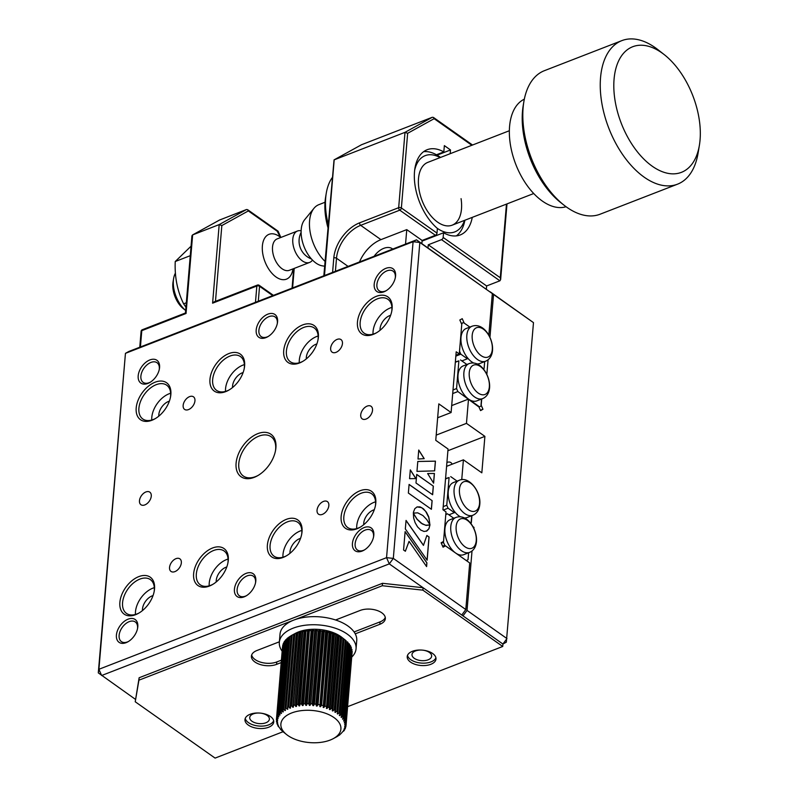 <?xml version="1.0" encoding="UTF-8"?>
<svg xmlns="http://www.w3.org/2000/svg" width="798" height="798" viewBox="0 0 798 798"><rect width="100%" height="100%" fill="white"/><g stroke="black" fill="none" stroke-linecap="round" stroke-linejoin="round"><path stroke-width="1.2" d="M452.107 464.207A7.701 4.808 -54.8 0 0 450.92 462.621A7.701 4.808 -54.8 0 0 446.91 462.471M251.988 721.272A9.865 5.277 -175.2 0 0 262.692 723.547A9.865 5.277 -175.2 0 0 269.385 719.168A9.865 5.277 -175.2 0 0 267.111 715.407A9.865 5.277 -175.2 0 0 256.407 713.143A9.865 5.277 -175.2 0 0 249.724 717.522A9.865 5.277 -175.2 0 0 251.988 721.272M414.252 658.31A9.865 5.277 -175.2 0 0 424.945 660.574A9.865 5.277 -175.2 0 0 431.638 656.205A9.865 5.277 -175.2 0 0 429.374 652.445A9.865 5.277 -175.2 0 0 418.671 650.17A9.865 5.277 -175.2 0 0 411.977 654.55A9.865 5.277 -175.2 0 0 414.252 658.31M347.619 706.669L502.73 646.48L502.93 644.046L463 615.886L467.03 610.4L506.959 638.57L502.93 644.046L506.341 642.161L533.483 322.631L493.553 294.462L489.952 337.345M446.591 466.351L463.409 459.828L461.733 479.688M448.626 489.074L448.097 489.274M493.553 294.462L490.132 291.869M490.211 291.839L533.483 322.631M488.067 359.808L486.85 374.402M481.523 399.05L481.034 404.865L482.96 409.264L480.406 410.262M482.96 409.264L480.556 410.601L478.62 406.202L468.506 399.07L451.688 405.593M468.506 399.07L466.461 423.369L436.197 435.119M471.728 515.707L471.049 523.727M472.915 526.6L474.002 527.368L473.443 527.578M474.002 527.368L473.902 528.525M472.017 550.999L467.03 610.4M466.461 423.369L484.895 436.366L481.832 472.825L463.409 459.828M484.895 436.366L447.897 450.73M407.509 655.397A14.434 7.721 -175.2 0 0 410.751 659.667A14.434 7.721 -175.2 0 0 425.304 663.098A14.434 7.721 -175.2 0 0 435.908 657.781M410.541 662.101A14.434 7.721 -175.2 0 0 426.202 665.422A14.434 7.721 -175.2 0 0 435.987 659.018A14.434 7.721 -175.2 0 0 432.666 653.512A14.434 7.721 -175.2 0 0 417.015 650.19A14.434 7.721 -175.2 0 0 407.219 656.594A14.434 7.721 -175.2 0 0 410.541 662.101M245.245 718.37A14.434 7.721 -175.2 0 0 248.487 722.639A14.434 7.721 -175.2 0 0 263.051 726.06A14.434 7.721 -175.2 0 0 273.654 720.754M248.288 725.063A14.434 7.721 -175.2 0 0 263.939 728.384A14.434 7.721 -175.2 0 0 273.734 721.981A14.434 7.721 -175.2 0 0 270.412 716.484A14.434 7.721 -175.2 0 0 254.752 713.163A14.434 7.721 -175.2 0 0 244.966 719.567A14.434 7.721 -175.2 0 0 248.288 725.063M251.679 654.959A15.391 8.239 -175.2 0 0 255.151 659.597A15.391 8.239 -175.2 0 0 276.786 661.951L281.415 660.155M279.38 641.792L256.926 650.51A15.391 8.239 -175.2 0 0 251.41 656.155A15.391 8.239 -175.2 0 0 254.951 662.021A15.391 8.239 -175.2 0 0 276.577 664.375L281.205 662.579M502.73 646.48L422.87 590.151L382.312 585.732L138.922 680.185L135.231 701.771L215.091 758.1L282.991 731.746M355.25 633.851L379.838 624.305A15.391 8.239 -175.2 0 0 385.344 618.659A15.391 8.239 -175.2 0 0 376.836 610.39A15.391 8.239 -175.2 0 0 360.177 610.44L335.589 619.986M502.93 644.046L423.07 587.717L382.511 583.298L139.131 677.751L135.231 701.771M354.083 631.956L380.038 621.881A15.391 8.239 -175.2 0 0 385.284 617.433M138.922 680.185L139.131 677.751M382.312 585.732L382.511 583.298M422.87 590.151L423.07 587.717M219.929 219.829L192.637 234.901L219.191 224.597L246.482 209.525L219.62 220.009M280.347 237.166L277.195 231.201L248.328 210.931L247.599 209.674L246.482 209.525M248.328 210.931L221.834 225.565L219.191 224.597L212.597 303.18L214.243 301.814L257.375 285.086A1.925 1.097 68.8 0 0 256.846 286.003L212.597 303.18M140.418 346.97L141.785 330.661L186.044 313.484L192.637 234.901L191.929 235.829L185.455 312.996L142.323 329.734A1.925 1.925 0 0 0 141.096 331.36L139.77 347.23M509.363 130.732L427.808 162.373A33.676 19.172 68.8 0 0 418.93 188.897A33.676 19.172 68.8 0 0 452.177 225.166A33.676 19.172 68.8 0 0 461.064 198.652M440.127 157.595A40.898 23.282 68.8 0 0 414.661 170.203M440.526 157.445A45.705 26.025 68.8 0 0 423.648 151.66M332.048 177.864A57.735 32.868 68.8 0 0 326.262 193.226A57.735 32.868 68.8 0 0 326.432 215.46A57.735 32.868 68.8 0 0 328.178 224.009M326.262 193.226L325.604 197.206A52.927 30.125 68.8 0 0 325.754 217.595A52.927 30.125 68.8 0 0 327.888 227.45M435.509 235.26A45.705 26.025 68.8 0 0 436.167 235.639M456.336 235.889A45.705 26.025 68.8 0 0 464.895 220.238M437.194 228.268A40.898 23.282 68.8 0 0 464.496 220.388M185.934 307.21L183.61 303.819C177.365 291.1 174.572 277.006 175.231 261.525L191.061 246.183M190.263 255.689L175.231 261.525M186.313 302.761L183.61 303.819M564.046 205.206L560.874 202.712A72.169 41.087 -111.2 0 1 556.306 198.802A72.169 41.087 -111.2 0 1 523.199 105.635L523.867 101.655A76.977 43.82 68.8 0 0 559.179 201.026A76.977 43.82 68.8 0 0 564.046 205.206A76.977 43.82 68.8 0 0 600.096 214.213L677.542 184.168A76.977 43.82 -111.2 0 1 636.614 170.981A76.977 43.82 -111.2 0 1 600.914 96.678A76.977 43.82 -111.2 0 1 621.841 40.628A76.977 43.82 -111.2 0 1 657.881 49.646L664.235 54.623A67.361 38.344 68.8 0 0 614.819 73.336A67.361 38.344 68.8 0 0 645.622 160.797A67.361 38.344 68.8 0 0 699.397 145.236A67.361 38.344 68.8 0 0 668.505 58.284A67.361 38.344 68.8 0 0 664.235 54.623M699.397 145.236L698.07 153.196A76.977 43.82 -111.2 0 1 677.542 184.168M566.061 206.732A57.735 32.868 -111.2 0 1 536.625 196.398A57.735 32.868 -111.2 0 1 509.982 141.775A57.735 32.868 -111.2 0 1 524.326 99.171M621.841 40.628L544.396 70.683A76.977 43.82 68.8 0 0 523.867 101.655M324.636 266.203L322.502 265.884A25.985 14.793 -111.2 0 1 301.215 229.485A25.985 14.793 -111.2 0 1 304.607 219.789L313.983 208.298A33.676 19.172 68.8 0 0 309.574 220.866A33.676 19.172 68.8 0 0 325.035 261.375M325.015 202.263L318.891 204.647A33.676 19.172 68.8 0 0 313.983 208.298M482.66 398.611L476.795 400.885A18.763 10.683 -111.2 0 1 468.675 399.19A18.763 10.683 -111.2 0 1 458.032 374.94A18.763 10.683 -111.2 0 1 463.219 365.903L469.074 363.629A18.763 10.683 -111.2 0 0 463.887 372.666A18.763 10.683 -111.2 0 0 469.653 391.938A18.763 10.683 -111.2 0 0 482.66 398.611C486.74 396.815 489.044 393.214 489.573 387.808C490.531 375.878 480.576 359.569 469.074 363.629M453.005 389.953L456.556 388.576L458.88 360.876L455.329 362.252M452.705 393.564L457.872 391.559L456.556 388.576M458.88 360.876L455.349 361.973M457.872 391.559L478.98 407.02M460.526 359.968L466.89 364.477M481.713 398.98L481.134 405.913L479.488 406.82M473.812 363.07A18.763 10.683 68.8 0 1 468.007 358.422A18.763 10.683 -111.2 0 1 460.985 337.554A18.763 10.683 -111.2 0 1 466.172 328.517L472.037 326.232A18.763 10.683 -111.2 0 0 466.84 335.28A18.763 10.683 -111.2 0 0 472.616 354.551A18.763 10.683 -111.2 0 0 485.613 361.225L479.748 363.499A18.763 10.683 -111.2 0 1 476.875 363.898M484.665 361.594L484.087 368.526L483.359 368.925M461.324 323.419L463.478 322.582L469.852 327.08L464.177 323.07L462.241 318.681L459.828 320.008L461.763 324.407L459.279 353.943L455.917 355.25M461.424 323.649L463.478 322.582M468.007 358.422L467.359 358.781L460.825 354.172L459.508 351.19L461.843 323.489M467.359 358.781L461.862 360.915M455.848 356.108L460.825 354.172M448.935 514.84L455.129 512.316A18.763 10.683 -111.2 0 1 448.237 491.598A18.763 10.683 -111.2 0 1 453.424 482.551L459.279 480.276C468.955 475.728 481.284 491.877 479.778 504.456C479.249 509.862 476.945 513.473 472.865 515.269A18.763 10.683 -111.2 0 1 459.857 508.595A18.763 10.683 -111.2 0 1 454.092 489.324A18.763 10.683 -111.2 0 1 459.279 480.276M443.209 506.61L446.76 505.234L449.084 477.523L445.533 478.91M449.084 477.523L445.553 478.63M454.431 512.705L448.077 508.216L446.76 505.234M457.104 481.124L450.72 476.625M443.359 510.042L448.077 508.216M455.129 512.316A18.763 10.683 68.8 0 0 460.506 516.835M472.865 515.269L467 517.543A18.763 10.683 -111.2 0 1 464.356 517.952M471.917 515.628L471.329 522.57L470.501 523.029M469.553 552.406L463.698 554.68A18.763 10.683 -111.2 0 1 455.578 552.984A18.763 10.683 -111.2 0 1 444.925 528.735A18.763 10.683 -111.2 0 1 450.122 519.697L455.977 517.423A18.763 10.683 -111.2 0 0 450.79 526.461A18.763 10.683 -111.2 0 0 456.556 545.732A18.763 10.683 -111.2 0 0 469.553 552.406C473.643 550.61 475.947 547.009 476.476 541.603C477.433 529.673 467.478 513.363 455.977 517.423M468.616 552.775L468.027 559.707L466.391 560.615L444.765 545.363L442.621 546.191M444.765 545.363L443.459 542.381L441.304 543.209M443.459 542.381L445.783 514.67L447.419 513.762L453.803 518.271M447.419 513.762L445.813 514.391M345.614 640.355L341.773 637.293A30.115 16.11 -175.2 0 0 302.921 630.56A30.115 16.11 -175.2 0 0 295.33 633.393L291.42 635.507M283.3 644.475L282.672 645.752L276.547 718.669L276.707 717.881L277.963 718.719A33.676 18.015 -175.2 0 1 278.073 718.38L277.076 716.764L277.385 715.996L278.692 716.913A33.676 18.015 -175.2 0 1 278.861 716.594L277.973 714.918L278.432 714.18L279.779 715.178A33.676 18.015 -175.2 0 1 280.018 714.868L279.24 713.153L279.839 712.454L281.205 713.532A33.676 18.015 -175.2 0 1 281.504 713.252L280.856 711.497L281.594 710.838L282.971 712.006A33.676 18.015 -175.2 0 1 283.32 711.736L282.811 709.951L283.669 709.352L285.036 710.599A33.676 18.015 -175.2 0 1 285.445 710.36L285.066 708.544L286.053 708.006L287.39 709.332A33.676 18.015 -175.2 0 1 287.839 709.123L287.609 707.297L288.706 706.819L290.003 708.225A33.676 18.015 -175.2 0 1 290.502 708.035L290.422 706.21L291.609 705.811L292.846 707.277A33.676 18.015 -175.2 0 1 293.385 707.128L293.455 705.312L294.721 704.973L295.888 706.519L302.183 631.507A33.676 18.015 4.8 0 1 302.761 631.388L296.676 704.594L298.023 704.335L299.1 705.941L305.395 630.929A33.676 18.015 4.8 0 1 305.993 630.839L300.068 704.065L301.464 703.896L302.442 705.552L308.746 630.54A33.676 18.015 4.8 0 1 309.365 630.49L303.579 703.746L305.016 703.656L305.883 705.362L312.188 630.35A33.676 18.015 4.8 0 1 312.816 630.34L313.295 630.709L307.17 703.627L308.636 703.627L309.385 705.382L315.679 630.37A33.676 18.015 4.8 0 1 316.317 630.39L316.936 630.799L310.811 703.726L312.277 703.796L312.896 705.592L319.2 630.58A33.676 18.015 4.8 0 1 319.838 630.639L313.534 705.651A33.676 18.015 -175.2 0 0 312.896 705.592M283.879 642.739L283.2 643.846L277.076 716.764M284.806 641.063L284.098 642.001L277.973 714.918M287.509 638.52L285.365 640.235L279.24 713.153M289.265 636.994L286.981 638.57L280.856 711.497M291.33 635.587L289.624 636.724M302.183 631.507L299.679 632.116A33.676 18.015 4.8 0 0 299.14 632.265L296.796 633.023A33.676 18.015 4.8 0 0 296.297 633.213L294.143 634.101A33.676 18.015 4.8 0 0 293.684 634.32L291.739 635.348M286.053 708.006L292.168 635.108L291.19 635.627L285.036 708.764L291.17 635.637M293.684 634.39L287.529 707.676L294.143 634.101M296.447 633.293L290.282 706.759L296.796 633.023M299.42 632.355L293.235 706.021L299.679 632.116M296.118 711.577A30.115 16.11 -175.2 0 0 286.811 734.739A30.115 16.11 -175.2 0 0 325.674 741.472A30.115 16.11 -175.2 0 0 333.265 738.639A30.115 16.11 -175.2 0 0 334.312 717.801A30.115 16.11 -175.2 0 0 296.118 711.577M282.801 710.02L288.926 637.033L282.801 710.02M286.811 734.739L282.981 731.676A33.676 18.015 -175.2 0 1 282.632 731.367L281.215 729.941A33.676 18.015 -175.2 0 1 280.936 729.611L279.789 728.125A33.676 18.015 -175.2 0 1 279.559 727.786L277.784 725.721L278.702 726.26A33.676 18.015 -175.2 0 1 278.542 725.921L276.946 723.756L277.963 724.365A33.676 18.015 -175.2 0 1 277.874 724.025L276.487 721.781L277.594 722.469A33.676 18.015 -175.2 0 1 277.574 722.12L276.407 719.816L277.594 720.574A33.676 18.015 -175.2 0 1 277.634 720.235L276.547 718.669M280.547 729.502L281.195 729.921M282.442 731.297L282.981 731.676M339.739 714.729L339.659 715.676L341.185 714.709L341.923 715.467L348.048 642.53L341.923 715.427L341.075 717.113A33.676 18.015 -175.2 0 1 341.364 717.432L342.881 716.544L343.479 717.292L342.512 718.918A33.676 18.015 -175.2 0 1 342.731 719.257L344.227 718.449L344.686 719.207L343.599 720.784A33.676 18.015 -175.2 0 1 343.758 721.123L345.215 720.395L345.524 721.173L344.327 722.679A33.676 18.015 -175.2 0 1 344.417 723.018L345.833 722.36L345.983 723.148L344.696 724.584A33.676 18.015 -175.2 0 1 344.726 724.923L346.063 724.335L346.073 725.113L344.696 726.469A33.676 18.015 -175.2 0 1 344.656 726.808L345.923 726.28L345.773 727.048L344.327 728.325A33.676 18.015 -175.2 0 1 344.227 728.664L345.394 728.195L345.095 728.933L343.599 730.14A33.676 18.015 -175.2 0 1 343.429 730.459L344.497 730.04L344.038 730.749L342.512 731.866A33.676 18.015 -175.2 0 1 342.282 732.175L341.085 733.512A33.676 18.015 -175.2 0 1 340.786 733.801L339.33 735.048A33.676 18.015 -175.2 0 1 338.97 735.307L337.265 736.454A33.676 18.015 -175.2 0 1 336.856 736.694L336.427 736.923M347.379 642.101L348.048 642.53L347.31 641.782L341.185 714.709M337.754 712.704L337.644 714.001L339.16 712.953L345.285 640.036L343.948 639.018A33.676 18.015 4.8 0 0 343.549 638.699L337.833 712.305L343.988 639.058M343.549 638.699L341.644 637.422L335.34 712.434A33.676 18.015 -175.2 0 0 334.901 712.165L341.524 637.472M335.34 712.434L336.836 711.307L337.823 711.936L337.255 713.711A33.676 18.015 -175.2 0 1 337.644 714.001M342.96 638.39L336.836 711.307M341.644 637.422A33.676 18.015 4.8 0 0 341.195 637.153L339.07 635.986L332.776 710.998A33.676 18.015 -175.2 0 0 332.287 710.749L338.821 636.006M332.776 710.998L334.222 709.781L335.32 710.36L341.195 637.153M340.347 636.864L334.222 709.781M339.07 635.986A33.676 18.015 4.8 0 0 338.581 635.737L336.267 634.669L329.973 709.681A33.676 18.015 -175.2 0 0 329.434 709.462L329.554 707.617L329.434 709.462M329.973 709.681L331.37 708.395L332.557 708.913L338.581 635.737M337.484 635.477L331.37 708.395M336.267 634.669A33.676 18.015 4.8 0 0 335.739 634.45L333.255 633.522L326.961 708.534A33.676 18.015 -175.2 0 0 326.392 708.335L332.477 633.592L330.073 632.525L323.769 707.537A33.676 18.015 -175.2 0 0 323.18 707.377L329.115 632.634L326.751 631.707L320.447 706.719A33.676 18.015 -175.2 0 0 319.838 706.589L325.624 631.856L323.32 631.078L317.025 706.09A33.676 18.015 -175.2 0 0 316.397 705.991L315.918 704.175L322.033 631.278L319.838 630.639M326.961 708.534L328.287 707.168L329.554 707.617L335.739 634.45M334.402 634.24L328.287 707.168M323.769 707.537L325.015 706.1L326.362 706.489M331.14 633.173L325.015 706.1M320.447 706.719L321.594 705.213L322.991 705.532M327.719 632.295L321.594 705.213M317.025 706.09L318.063 704.514L319.499 704.754M324.188 631.597L318.063 704.514M313.534 705.651L314.452 704.016L315.918 704.175M320.577 631.098L314.452 704.016M281.265 712.863L281.205 713.532M279.829 714.609L279.779 715.178M343.798 720.584L343.758 721.123M342.781 718.619L342.731 719.257M341.424 716.674L341.364 717.432M339.659 715.676A33.676 18.015 -175.2 0 0 339.32 715.367L340.028 713.831L346.162 640.754M332.686 633.323L332.686 633.323A33.676 18.015 4.8 0 1 333.255 633.522M329.474 632.365L329.474 632.365A33.676 18.015 4.8 0 1 330.073 632.525M326.133 631.577L325.624 631.856L326.133 631.577A33.676 18.015 4.8 0 1 326.751 631.707M326.123 631.747L319.898 705.831M322.691 630.979L322.033 631.278L322.691 630.979A33.676 18.015 4.8 0 1 323.32 631.078M322.691 631.058L316.427 705.631M310.043 705.173L310.023 705.402A33.676 18.015 -175.2 0 0 309.385 705.382M312.786 630.43L306.512 705.352A33.676 18.015 -175.2 0 0 305.883 705.362M312.806 630.49L306.572 704.714M309.295 630.639L303.06 705.502A33.676 18.015 -175.2 0 0 302.442 705.552M305.883 631.028L299.699 705.851A33.676 18.015 -175.2 0 0 299.1 705.941M296.457 706.4L296.676 704.594L296.457 706.4A33.676 18.015 -175.2 0 0 295.888 706.519M299.14 632.265L292.846 707.277M296.297 633.213L290.003 708.225M293.684 634.32L287.39 709.332M285.115 709.572L285.036 710.599M283.041 711.188L282.971 712.006M277.006 723.098L276.946 723.756M276.557 720.893L276.487 721.781M282.522 646.919L276.407 719.816M282.821 644.984L276.707 717.881M283.499 643.098L277.385 715.996M284.557 641.283L278.432 714.18M285.963 639.557L279.839 712.454M287.709 637.941L281.594 710.838M289.794 636.455L283.669 709.352M294.821 633.921L288.706 706.819M297.724 632.914L291.609 705.811M300.846 632.076L294.721 704.973M305.395 630.929L304.148 631.437L298.023 704.335M304.148 631.437L302.761 631.388M308.746 630.54L307.589 630.999L301.464 703.896M307.589 630.999L305.993 630.839M299.699 705.851L300.068 704.065M312.188 630.35L311.14 630.759L305.016 703.656M311.14 630.759L309.365 630.49M303.06 705.502L303.579 703.746M315.679 630.37L314.751 630.729L308.636 703.627M314.751 630.729L312.816 630.34M306.512 705.352L307.17 703.627M319.2 630.58L318.402 630.899L312.277 703.796M318.402 630.899L316.317 630.39M310.023 705.402L310.811 703.726M322.701 631.019L316.397 705.991M326.153 631.667L319.838 706.589M329.534 632.505L323.18 707.377M332.796 633.512L326.392 708.335M346.152 640.734L340.028 713.631L339.16 712.953M342.881 716.544L349.005 643.627L349.604 644.395L343.479 717.292M344.227 718.449L350.352 645.522L350.811 646.32L344.686 719.207M345.215 720.395L351.339 647.467L345.524 721.173M345.833 722.36L351.958 649.442L345.983 723.148M346.063 724.335L352.187 651.407L346.073 725.113M346.013 725.192L345.923 726.28M345.464 727.397L345.394 728.195M344.546 729.442L344.497 730.04M339.669 734.998L338.97 735.307M337.424 736.394L336.856 736.694M282.163 651.208A38.494 20.598 4.8 0 1 279.34 642.29L280.018 634.191A38.494 20.598 4.8 0 1 293.804 620.076A38.494 20.598 4.8 0 1 335.439 619.936A38.494 20.598 4.8 0 1 356.736 640.634L356.058 648.734A38.494 20.598 4.8 0 1 351.788 657.053M279.34 642.29A38.494 20.598 4.8 0 1 293.125 628.176A38.494 20.598 4.8 0 1 334.761 628.036A38.494 20.598 4.8 0 1 356.058 648.734M374.122 256.278A16.838 10.514 125.2 0 1 383.788 248.338A16.838 10.514 125.2 0 1 392.307 248.747A16.838 10.514 125.2 0 1 392.716 249.066M405.544 244.088L406.761 229.625L380.945 239.639A28.868 18.025 -54.8 0 0 359.499 261.953M450.182 153.695L450.501 149.954L444.356 145.615L443.828 151.909A45.705 26.025 68.8 0 0 427.149 149.725A45.705 26.025 68.8 0 0 414.86 184.119A45.705 26.025 68.8 0 0 437.394 228.437L437.005 233.106A1.925 1.197 125.2 0 1 435.399 235.3L422.122 240.457L421.853 243.619M422.122 240.457L406.761 229.625M471.857 145.286L434.142 118.683L407.648 133.306L404.995 132.338L334.043 159.889L323.828 275.799M427.997 247.959L428.267 244.787L441.533 239.639A1.925 1.197 -54.8 0 0 443.149 237.445L500.276 277.744L500.635 279.569L499.897 280.806L486.62 285.953L486.351 289.125M334.043 159.889L361.494 144.747L432.297 117.276L433.404 117.416L434.142 118.683M443.149 237.445L443.538 232.777A45.705 26.025 68.8 0 0 460.217 234.951A45.705 26.025 68.8 0 0 472.266 217.375M436.446 154.772L443.828 151.909M437.105 155.151L450.501 149.954M422.062 241.106L443.538 232.777M486.62 285.953L428.267 244.787M173.615 278.522A24.06 13.696 -111.2 0 0 185.665 310.472L183.43 308.726A19.89 11.322 -111.2 0 1 173.046 281.973L173.615 278.522A24.06 13.696 -111.2 0 1 174.183 276.068A24.06 13.696 -111.2 0 1 175.4 273.135M292.956 268.896L292.856 269.485A24.06 13.696 -111.2 0 1 292.287 271.948A24.06 13.696 -111.2 0 1 286.442 279.16A24.06 13.696 -111.2 0 1 268.298 268.397A24.06 13.696 -111.2 0 1 263.19 241.525A24.06 13.696 -111.2 0 1 269.036 234.313A24.06 13.696 -111.2 0 1 280.298 237.126L280.776 237.495M312.477 260.078A16.838 9.586 -111.2 0 1 309.644 262.422L289.365 270.293A16.838 9.586 -111.2 0 1 276.657 262.751A16.838 9.586 -111.2 0 1 273.086 243.949A16.838 9.586 -111.2 0 1 277.175 238.891L297.454 231.021A16.838 9.586 -111.2 0 1 301.135 230.831M309.644 262.422A16.838 9.586 -111.2 0 1 296.936 254.881A16.838 9.586 -111.2 0 1 293.365 236.078A16.838 9.586 -111.2 0 1 297.454 231.021M181.346 562.849A7.701 4.808 -54.8 0 0 179.879 558.849A7.701 4.808 -54.8 0 0 173.595 560.096A7.701 4.808 -54.8 0 0 169.545 567.428A7.701 4.808 -54.8 0 0 171.001 571.428A7.701 4.808 -54.8 0 0 177.286 570.181A7.701 4.808 -54.8 0 0 181.346 562.849M328.846 505.603A7.701 4.808 -54.8 0 0 327.389 501.603A7.701 4.808 -54.8 0 0 321.105 502.86A7.701 4.808 -54.8 0 0 317.045 510.181A7.701 4.808 -54.8 0 0 318.512 514.181A7.701 4.808 -54.8 0 0 324.786 512.934A7.701 4.808 -54.8 0 0 328.846 505.603M194.951 400.825A7.701 4.808 -54.8 0 0 193.485 396.825A7.701 4.808 -54.8 0 0 187.201 398.072A7.701 4.808 -54.8 0 0 183.141 405.404A7.701 4.808 -54.8 0 0 184.607 409.404A7.701 4.808 -54.8 0 0 190.892 408.157A7.701 4.808 -54.8 0 0 194.951 400.825M342.452 343.589A7.701 4.808 -54.8 0 0 340.995 339.589A7.701 4.808 -54.8 0 0 334.711 340.836A7.701 4.808 -54.8 0 0 330.651 348.167A7.701 4.808 -54.8 0 0 332.118 352.167A7.701 4.808 -54.8 0 0 338.392 350.911A7.701 4.808 -54.8 0 0 342.452 343.589M352.427 543.478A13.955 8.708 125.2 0 1 364.107 527.578A13.955 8.708 125.2 0 1 373.813 535.179A13.955 8.708 125.2 0 1 373.644 536.485A13.955 8.708 125.2 0 1 363.968 550.201A13.955 8.708 125.2 0 1 352.427 543.478M373.514 537.144A12.03 7.511 -54.8 0 0 373.564 536.615A12.03 7.511 -54.8 0 0 371.279 530.371A12.03 7.511 -54.8 0 0 361.464 532.326A12.03 7.511 -54.8 0 0 355.13 543.777A12.03 7.511 -54.8 0 0 357.414 550.022A12.03 7.511 -54.8 0 0 364.546 549.852M193.625 573.752A22.613 14.115 125.2 0 1 212.557 547.987A22.613 14.115 125.2 0 1 228.288 560.306A22.613 14.115 125.2 0 1 228.009 562.42A22.613 14.115 125.2 0 1 212.338 584.645A22.613 14.115 125.2 0 1 193.625 573.752M227.889 563.069A20.688 12.918 -54.8 0 0 228.038 561.742A20.688 12.918 -54.8 0 0 224.108 550.989A20.688 12.918 -54.8 0 0 207.231 554.351A20.688 12.918 -54.8 0 0 196.328 574.051A20.688 12.918 -54.8 0 0 200.258 584.804A20.688 12.918 -54.8 0 0 212.906 584.306M267.38 545.134A22.613 14.115 125.2 0 1 286.312 519.368A22.613 14.115 125.2 0 1 302.043 531.677A22.613 14.115 125.2 0 1 301.764 533.802A22.613 14.115 125.2 0 1 286.093 556.016A22.613 14.115 125.2 0 1 267.38 545.134M301.644 534.441A20.688 12.918 -54.8 0 0 301.794 533.124A20.688 12.918 -54.8 0 0 297.863 522.371A20.688 12.918 -54.8 0 0 280.986 525.732A20.688 12.918 -54.8 0 0 270.083 545.433A20.688 12.918 -54.8 0 0 274.013 556.176A20.688 12.918 -54.8 0 0 286.662 555.687M341.135 516.515A22.613 14.115 125.2 0 1 360.068 490.75A22.613 14.115 125.2 0 1 375.798 503.059A22.613 14.115 125.2 0 1 375.519 505.174A22.613 14.115 125.2 0 1 359.848 527.398A22.613 14.115 125.2 0 1 341.135 516.515M375.399 505.822A20.688 12.918 -54.8 0 0 375.549 504.496A20.688 12.918 -54.8 0 0 371.619 493.753A20.688 12.918 -54.8 0 0 354.741 497.114A20.688 12.918 -54.8 0 0 343.838 516.805A20.688 12.918 -54.8 0 0 347.768 527.558A20.688 12.918 -54.8 0 0 360.407 527.069M236.088 463.229A25.985 16.219 125.2 0 1 257.834 433.633A25.985 16.219 125.2 0 1 275.909 447.778A25.985 16.219 125.2 0 1 275.589 450.212A25.985 16.219 125.2 0 1 257.584 475.738A25.985 16.219 125.2 0 1 236.088 463.229M275.47 450.85A24.06 15.012 -54.8 0 0 275.659 449.214A24.06 15.012 -54.8 0 0 271.091 436.715A24.06 15.012 -54.8 0 0 251.47 440.626A24.06 15.012 -54.8 0 0 238.792 463.528A24.06 15.012 -54.8 0 0 243.36 476.027A24.06 15.012 -54.8 0 0 258.143 475.409M357.454 322.093A22.613 14.115 125.2 0 1 376.387 296.327A22.613 14.115 125.2 0 1 392.127 308.636A22.613 14.115 125.2 0 1 391.848 310.751A22.613 14.115 125.2 0 1 376.167 332.975A22.613 14.115 125.2 0 1 357.454 322.093M391.718 311.4A20.688 12.918 -54.8 0 0 391.878 310.073A20.688 12.918 -54.8 0 0 387.948 299.32A20.688 12.918 -54.8 0 0 371.07 302.681A20.688 12.918 -54.8 0 0 360.157 322.382A20.688 12.918 -54.8 0 0 364.097 333.135A20.688 12.918 -54.8 0 0 376.736 332.646M283.709 350.711A22.613 14.115 125.2 0 1 302.632 324.946A22.613 14.115 125.2 0 1 318.372 337.255A22.613 14.115 125.2 0 1 318.093 339.369A22.613 14.115 125.2 0 1 302.412 361.594A22.613 14.115 125.2 0 1 283.709 350.711M317.973 340.018A20.688 12.918 -54.8 0 0 318.123 338.701A20.688 12.918 -54.8 0 0 314.193 327.948A20.688 12.918 -54.8 0 0 297.315 331.31A20.688 12.918 -54.8 0 0 286.412 351A20.688 12.918 -54.8 0 0 290.342 361.753A20.688 12.918 -54.8 0 0 302.981 361.265M209.954 379.329A22.613 14.115 125.2 0 1 228.886 353.564A22.613 14.115 125.2 0 1 244.617 365.873A22.613 14.115 125.2 0 1 244.338 367.998A22.613 14.115 125.2 0 1 228.667 390.212A22.613 14.115 125.2 0 1 209.954 379.329M244.218 368.636A20.688 12.918 -54.8 0 0 244.368 367.319A20.688 12.918 -54.8 0 0 240.437 356.566A20.688 12.918 -54.8 0 0 223.56 359.928A20.688 12.918 -54.8 0 0 212.657 379.629A20.688 12.918 -54.8 0 0 216.587 390.372A20.688 12.918 -54.8 0 0 229.226 389.883M136.199 407.948A22.613 14.115 125.2 0 1 155.131 382.192A22.613 14.115 125.2 0 1 170.862 394.501A22.613 14.115 125.2 0 1 170.582 396.616A22.613 14.115 125.2 0 1 154.912 418.84A22.613 14.115 125.2 0 1 136.199 407.948M170.463 397.264A20.688 12.918 -54.8 0 0 170.612 395.938A20.688 12.918 -54.8 0 0 166.682 385.185A20.688 12.918 -54.8 0 0 149.805 388.546A20.688 12.918 -54.8 0 0 138.902 408.247A20.688 12.918 -54.8 0 0 142.832 419A20.688 12.918 -54.8 0 0 155.48 418.501M116.408 635.068A13.955 8.708 125.2 0 1 128.089 619.168A13.955 8.708 125.2 0 1 137.805 626.769A13.955 8.708 125.2 0 1 137.635 628.076A13.955 8.708 125.2 0 1 127.959 641.782A13.955 8.708 125.2 0 1 116.408 635.068M137.495 628.724A12.03 7.511 -54.8 0 0 137.555 628.206A12.03 7.511 -54.8 0 0 135.271 621.951A12.03 7.511 -54.8 0 0 125.456 623.906A12.03 7.511 -54.8 0 0 119.121 635.358A12.03 7.511 -54.8 0 0 121.406 641.612A12.03 7.511 -54.8 0 0 128.538 641.442M234.422 589.273A13.955 8.708 125.2 0 1 246.103 573.373A13.955 8.708 125.2 0 1 255.809 580.974A13.955 8.708 125.2 0 1 255.639 582.281A13.955 8.708 125.2 0 1 245.964 595.986A13.955 8.708 125.2 0 1 234.422 589.273M255.51 582.939A12.03 7.511 -54.8 0 0 255.56 582.41A12.03 7.511 -54.8 0 0 253.275 576.156A12.03 7.511 -54.8 0 0 243.46 578.111A12.03 7.511 -54.8 0 0 237.126 589.562A12.03 7.511 -54.8 0 0 239.41 595.817A12.03 7.511 -54.8 0 0 246.542 595.647M256.188 330.043A13.955 8.708 125.2 0 1 267.869 314.143A13.955 8.708 125.2 0 1 277.574 321.744A13.955 8.708 125.2 0 1 277.405 323.04A13.955 8.708 125.2 0 1 267.729 336.756A13.955 8.708 125.2 0 1 256.188 330.043M277.275 323.699A12.03 7.511 -54.8 0 0 277.325 323.18A12.03 7.511 -54.8 0 0 275.041 316.926A12.03 7.511 -54.8 0 0 265.235 318.881A12.03 7.511 -54.8 0 0 258.891 330.332A12.03 7.511 -54.8 0 0 261.175 336.586A12.03 7.511 -54.8 0 0 268.308 336.417M374.192 284.248A13.955 8.708 125.2 0 1 385.873 268.347A13.955 8.708 125.2 0 1 395.579 275.948A13.955 8.708 125.2 0 1 395.409 277.255A13.955 8.708 125.2 0 1 385.733 290.961A13.955 8.708 125.2 0 1 374.192 284.248M395.279 277.913A12.03 7.511 -54.8 0 0 395.339 277.385A12.03 7.511 -54.8 0 0 393.045 271.13A12.03 7.511 -54.8 0 0 383.24 273.086A12.03 7.511 -54.8 0 0 376.895 284.537A12.03 7.511 -54.8 0 0 379.18 290.791A12.03 7.511 -54.8 0 0 386.312 290.622M138.184 375.828A13.955 8.708 125.2 0 1 149.864 359.938A13.955 8.708 125.2 0 1 159.57 367.529A13.955 8.708 125.2 0 1 159.401 368.836A13.955 8.708 125.2 0 1 149.725 382.551A13.955 8.708 125.2 0 1 138.184 375.828M159.271 369.494A12.03 7.511 -54.8 0 0 159.321 368.975A12.03 7.511 -54.8 0 0 157.036 362.721A12.03 7.511 -54.8 0 0 147.221 364.676A12.03 7.511 -54.8 0 0 140.887 376.127A12.03 7.511 -54.8 0 0 143.171 382.382A12.03 7.511 -54.8 0 0 150.303 382.202M119.87 602.38A22.613 14.115 125.2 0 1 138.802 576.615A22.613 14.115 125.2 0 1 154.533 588.924A22.613 14.115 125.2 0 1 154.253 591.039A22.613 14.115 125.2 0 1 138.583 613.263A22.613 14.115 125.2 0 1 119.87 602.38M154.134 591.687A20.688 12.918 -54.8 0 0 154.293 590.36A20.688 12.918 -54.8 0 0 150.353 579.607A20.688 12.918 -54.8 0 0 133.475 582.969A20.688 12.918 -54.8 0 0 122.573 602.67A20.688 12.918 -54.8 0 0 126.503 613.423A20.688 12.918 -54.8 0 0 139.151 612.934M139.47 500.725A7.701 4.808 125.2 0 1 143.52 493.393A7.701 4.808 125.2 0 1 149.805 492.147A7.701 4.808 125.2 0 1 151.271 496.147A7.701 4.808 125.2 0 1 147.211 503.478A7.701 4.808 125.2 0 1 140.927 504.725A7.701 4.808 125.2 0 1 139.47 500.725M360.726 414.86A7.701 4.808 125.2 0 1 364.786 407.539A7.701 4.808 125.2 0 1 371.06 406.282A7.701 4.808 125.2 0 1 372.526 410.282A7.701 4.808 125.2 0 1 368.467 417.613A7.701 4.808 125.2 0 1 362.192 418.87A7.701 4.808 125.2 0 1 360.726 414.86M228.078 559.069A20.688 12.918 -54.8 0 0 209.226 583.148A20.688 12.918 -54.8 0 0 209.196 585.822M226.782 566.979A11.551 7.212 -54.8 0 0 216.238 580.425A11.551 7.212 -54.8 0 0 216.218 581.951M244.397 364.636A20.688 12.918 -54.8 0 0 225.555 388.726A20.688 12.918 -54.8 0 0 225.525 391.399M243.111 372.556A11.551 7.212 -54.8 0 0 232.557 386.003A11.551 7.212 -54.8 0 0 232.547 387.529M170.642 393.264A20.688 12.918 -54.8 0 0 151.8 417.344A20.688 12.918 -54.8 0 0 151.77 420.017M169.356 401.175A11.551 7.212 -54.8 0 0 158.812 414.621A11.551 7.212 -54.8 0 0 158.792 416.147M318.153 336.018A20.688 12.918 -54.8 0 0 299.31 360.107A20.688 12.918 -54.8 0 0 299.28 362.781M316.866 343.938A11.551 7.212 -54.8 0 0 306.312 357.384A11.551 7.212 -54.8 0 0 306.302 358.91M301.824 530.441A20.688 12.918 -54.8 0 0 282.981 554.53A20.688 12.918 -54.8 0 0 282.951 557.204M300.537 538.361A11.551 7.212 -54.8 0 0 289.993 551.807A11.551 7.212 -54.8 0 0 289.973 553.333M375.579 501.822A20.688 12.918 -54.8 0 0 356.736 525.912A20.688 12.918 -54.8 0 0 356.706 528.585M374.292 509.732A11.551 7.212 -54.8 0 0 363.738 523.189A11.551 7.212 -54.8 0 0 363.728 524.715M391.908 307.4A20.688 12.918 -54.8 0 0 373.065 331.479A20.688 12.918 -54.8 0 0 373.035 334.163M390.621 315.31A11.551 7.212 -54.8 0 0 380.067 328.766A11.551 7.212 -54.8 0 0 380.057 330.292M154.323 587.687A20.688 12.918 -54.8 0 0 135.48 611.767A20.688 12.918 -54.8 0 0 135.441 614.45M153.026 595.597A11.551 7.212 -54.8 0 0 142.483 609.054A11.551 7.212 -54.8 0 0 142.463 610.58M465.803 609.532L461.773 615.019L389.284 563.887L101.645 675.507L98.912 669.283L98.294 672.884L125.446 353.344L128.857 351.459L416.496 239.839L419.838 242.462L413.085 241.724L125.446 353.344L98.912 669.283L386.551 557.662L413.085 241.724L416.496 239.839L492.326 293.594L419.838 242.462L393.314 558.4L465.803 609.532L469.713 562.949L445.464 545.852L443.05 547.189L441.124 542.79L443.538 541.453L446.012 511.917L442.94 509.752L448.047 448.995L435.758 440.326L438.82 403.868L451.109 412.536L456.207 351.778L459.279 353.943M445.464 545.852L442.91 546.849M437.653 417.753L451.109 412.536M488.835 335.18L492.326 293.594M98.294 672.884L135.431 699.337M413.484 512.077L413.344 513.154L417.683 512.825L422.95 515.568L426.81 519.638L429.932 524.815L428.646 516.615L426.411 512.246L423.409 508.795L420.067 506.9L417.095 506.91L414.8 508.695L413.484 512.077M423.519 545.353L406.052 520.416L405.334 528.944L427.139 560.176L429.075 537.024L426.87 535.468L423.449 545.383L406.042 520.535M405.115 531.618L403.569 549.992L405.364 551.258L409.045 541.353L426.601 566.59L426.91 562.849L405.115 531.618M433.354 486.152L416.706 474.401L415.987 482.99L432.636 494.74L433.354 486.152L416.696 474.481M410.322 469.862L409.574 478.68L415.918 478.581L410.322 469.862M418.002 459.03L424.207 458.641L418.751 450.032L418.002 459.03M416.965 471.379L434.631 470.87L435.449 461.144L417.793 461.453L416.965 471.379M434.421 473.463L427.638 473.543L433.603 483.169L434.421 473.463L427.658 473.573M422.262 523.847L417.145 519.269L413.374 513.264L413.633 517.942L415.12 522.68L417.563 526.899L420.726 530.042L424.037 531.458L426.88 530.979L428.955 528.745L429.962 524.944L425.613 525.244L421.304 523.219M432.127 500.675L409.095 484.426L408.367 493.044L431.409 509.294L432.127 500.675L409.085 484.506M393.314 558.4L386.551 557.662L389.284 563.887L393.314 558.4M431.339 509.244L432.057 500.705M426.202 531.269L428.875 528.775L429.893 524.974L426.252 525.403L422.182 523.877M421.224 523.249L417.065 519.299L413.364 513.423M433.543 483.069L434.341 473.493M434.561 470.88L435.379 461.174L417.793 461.483M424.117 458.641L418.741 450.152M415.828 478.591L410.302 469.992M432.566 494.69L433.274 486.172M426.531 566.5L426.84 562.879L405.105 531.737M405.314 551.228L409.045 541.353M427.07 560.086L429.005 537.054L426.84 535.528M429.873 524.685L428.975 517.822L425.653 511.309L421.643 507.628L417.045 506.93M413.344 513.154L413.972 512.895M276.577 664.375L276.786 661.951M379.838 624.305L380.038 621.881M255.47 302.322L256.846 286.003A1.925 1.027 4.8 0 1 259.55 286.302L258.293 301.235M292.068 288.128L293.704 268.607M221.834 225.565L215.48 301.345M272.756 295.619L259.55 286.302A1.925 1.197 125.2 0 0 259.18 285.305A1.925 1.925 0 0 0 257.375 285.086M141.096 331.36A1.925 1.027 -175.2 0 1 141.785 330.661A1.925 1.097 -111.2 0 1 142.323 329.734M489.344 386.88A15.741 8.958 -111.2 0 1 478.182 393.045A15.741 8.958 -111.2 0 1 469.244 372.706A15.741 8.958 -111.2 0 1 480.406 366.541A15.741 8.958 -111.2 0 1 489.344 386.88M472.197 335.31A15.741 8.958 -111.2 0 1 483.359 329.155A15.741 8.958 -111.2 0 1 492.296 349.494A15.741 8.958 -111.2 0 1 481.134 355.649A15.741 8.958 -111.2 0 1 472.197 335.31M459.449 489.354A15.741 8.958 -111.2 0 1 470.611 483.189A15.741 8.958 -111.2 0 1 479.548 503.528A15.741 8.958 -111.2 0 1 468.386 509.693A15.741 8.958 -111.2 0 1 459.449 489.354M476.236 540.675A15.741 8.958 -111.2 0 1 465.084 546.839A15.741 8.958 -111.2 0 1 456.147 526.5A15.741 8.958 -111.2 0 1 467.309 520.336A15.741 8.958 -111.2 0 1 476.236 540.675M361.494 144.747L334.192 159.819L324.477 275.549M332.586 272.397L333.803 257.934A30.793 19.222 125.2 0 1 359.579 222.851L398.671 207.679L404.995 132.338L432.297 117.276M407.648 133.306L401.374 207.979L437.005 233.106M500.276 277.744L506.461 204.108M435.399 235.3L399.768 210.173L360.676 225.335L380.945 239.639M499.897 280.806L441.533 239.639M348.078 266.392L336.507 258.233L335.409 271.31M359.579 222.851A1.925 1.097 -111.2 0 0 360.676 225.335A28.868 18.025 -54.8 0 0 336.507 258.233A1.925 1.027 -175.2 0 0 333.803 257.934M401.374 207.979A1.925 1.027 -175.2 0 0 398.671 207.679A1.925 1.097 -111.2 0 0 399.768 210.173A1.925 1.197 -54.8 0 0 401.374 207.979M278.133 231.27L280.856 237.465M247.599 209.674L278.033 231.151M294.223 268.407L292.587 287.928M273.435 295.36L259.18 285.305M219.769 219.909L192.488 234.981M452.177 225.166L533.732 193.525M301.115 232.348A19.242 19.242 0 0 0 311.449 258.981M485.613 361.225C489.743 359.359 492.047 355.758 492.526 350.412C493.483 338.492 483.528 322.183 472.037 326.232M302.582 631.597L296.377 705.482M335.898 634.679L329.704 708.514M333.265 738.639L337.175 736.534M506.989 203.899L500.635 279.569M472.536 145.017L433.404 117.416"/></g></svg>
